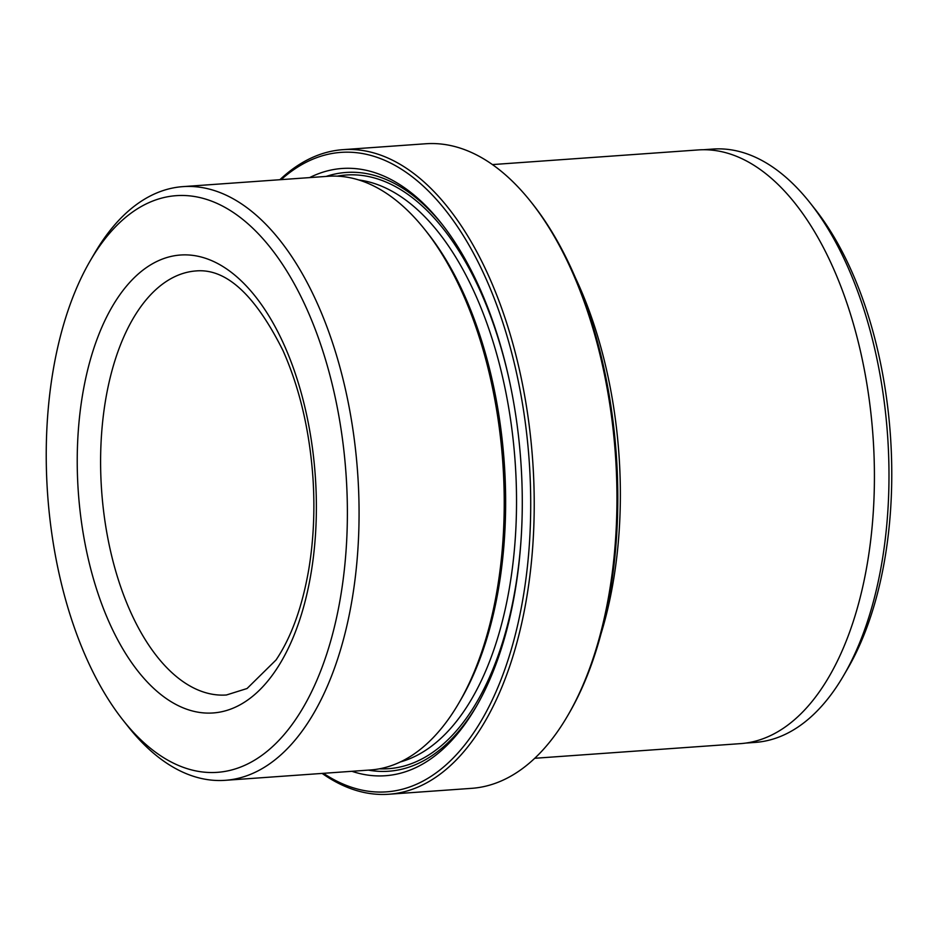 <?xml version="1.0" encoding="UTF-8"?>
<svg xmlns="http://www.w3.org/2000/svg" width="938" height="938" viewBox="0 0 938 938"><rect width="100%" height="100%" fill="white"/><g stroke="black" fill="none" stroke-linecap="round" stroke-linejoin="round"><path stroke-width="1.41" d="M323.422 773.322A320.55 165.803 -94.1 0 0 473.784 732.59A320.55 165.803 -94.1 0 0 499.766 313.515A320.55 165.803 -94.1 0 0 281.154 179.627M279.876 179.721A323.106 167.128 85.9 0 1 342.98 149.658A323.106 167.128 85.9 0 1 519.019 367.989A323.106 167.128 85.9 0 1 476.832 734.501A323.106 167.128 85.9 0 1 388.883 794.24A323.106 167.128 85.9 0 1 322.144 773.416M531.143 202.116L532.678 204.038A320.55 165.803 85.9 0 1 568.956 713.513L567.713 715.647A323.106 167.128 -94.1 0 0 531.143 202.116A323.106 167.128 -94.1 0 0 425.723 143.76L342.98 149.658M388.883 794.24L471.626 788.342A323.106 167.128 -94.1 0 0 559.587 728.615A323.106 167.128 -94.1 0 0 567.713 715.647M745.733 743.084L755.207 742.404A297.428 153.844 -94.1 0 0 836.18 687.425A297.428 153.844 -94.1 0 0 843.661 675.489A297.428 153.844 -94.1 0 0 809.998 202.772A297.428 153.844 -94.1 0 0 712.962 149.06L703.488 149.728M296.033 718.907A289.092 149.541 -94.1 0 0 310.044 316.423A289.092 149.541 -94.1 0 0 97.575 249.074A289.092 149.541 -94.1 0 0 90.294 260.67A289.092 149.541 -94.1 0 0 123.019 720.15A289.092 149.541 -94.1 0 0 296.033 718.907M90.294 260.67L94.421 253.588A297.592 153.938 85.9 0 1 101.914 241.641A297.592 153.938 85.9 0 1 182.922 186.627A297.592 153.938 85.9 0 1 345.067 387.722A297.592 153.938 85.9 0 1 306.21 725.297A297.592 153.938 85.9 0 1 225.202 780.322A297.592 153.938 85.9 0 1 128.107 726.575L123.019 720.15M809.998 202.772L814.981 209.068A289.092 149.541 85.9 0 1 847.706 668.548L843.661 675.489M225.202 780.322L370.369 769.981A297.592 153.938 -94.1 0 0 451.389 714.967A297.592 153.938 -94.1 0 0 458.87 703.019A297.592 153.938 -94.1 0 0 425.195 230.033A297.592 153.938 -94.1 0 0 328.101 176.285L182.922 186.627M458.87 703.019L460.933 699.478A293.348 151.733 -94.1 0 0 427.74 233.245L425.195 230.033M351.867 771.294A304.404 157.455 -94.1 0 0 468.238 719.458A304.404 157.455 -94.1 0 0 475.894 707.24A304.404 157.455 -94.1 0 0 441.446 223.443A304.404 157.455 -94.1 0 0 309.599 177.61M368.376 770.121A300.148 155.251 -94.1 0 0 470.407 715.741A300.148 155.251 -94.1 0 0 476.926 705.458M600.906 634.17A297.592 153.938 -94.1 0 0 575.545 278.058M534.73 758.279L740.563 743.623A297.592 153.938 -94.1 0 0 821.571 688.598A297.592 153.938 -94.1 0 0 860.416 351.023A297.592 153.938 -94.1 0 0 698.282 149.928L492.462 164.584M442.724 225.061A300.148 155.251 -94.1 0 0 326.096 176.438M118 297.44A229.576 118.751 85.9 0 1 286.723 350.918A229.576 118.751 85.9 0 1 275.608 670.541A229.576 118.751 85.9 0 1 106.885 617.063A229.576 118.751 85.9 0 1 118 297.44M196.218 270.918A212.574 109.957 -94.1 0 0 138.355 310.22A212.574 109.957 -94.1 0 0 110.602 551.345A212.574 109.957 -94.1 0 0 226.421 694.988L247.057 688.515L276.03 659.989C291.355 637.219 302.282 606.933 308.813 569.155C313.597 540.218 314.992 509.979 312.987 478.415C309.669 430.776 299.679 388.18 283.018 350.636C255.171 294.954 226.246 268.374 196.218 270.918M400.245 761.984A293.348 151.733 -94.1 0 0 464.439 710.476A293.348 151.733 -94.1 0 0 505.852 392.307A293.348 151.733 -94.1 0 0 358.808 179.967M379.409 768.82A297.592 153.938 -94.1 0 0 469.528 713.666A297.592 153.938 -94.1 0 0 521.188 537.744M510.295 384.815A297.592 153.938 -94.1 0 0 337.211 176.168"/></g></svg>
